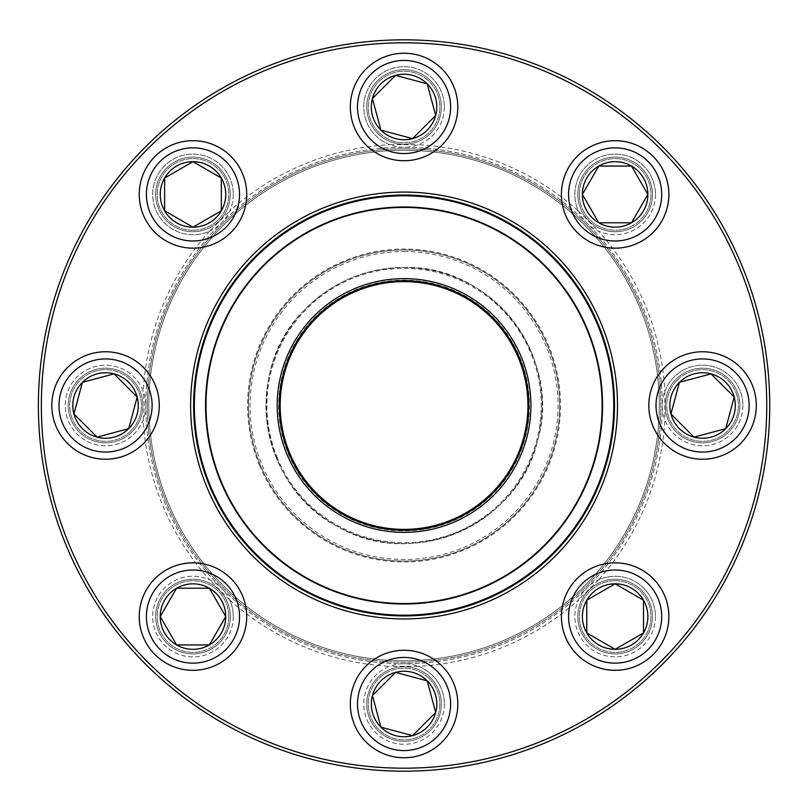 <?xml version="1.0" encoding="UTF-8"?>
<svg xmlns="http://www.w3.org/2000/svg" width="811" height="811" viewBox="0 0 811 811"><rect width="100%" height="100%" fill="white"/><g stroke="black" fill="none" stroke-linecap="round" stroke-linejoin="round"><path stroke-width="0.61" stroke-dasharray="4.05 3.04" d="M769.73 405.5A365.67 365.67 0 0 0 221.221 88.815A365.67 365.67 0 0 0 221.221 722.185A365.67 365.67 0 0 0 769.73 405.5M145.848 405.5A40.297 40.297 0 0 1 85.398 440.403A40.297 40.297 0 0 1 85.398 370.597A40.297 40.297 0 0 1 145.848 405.5A258.212 258.212 0 0 1 404.06 147.288A258.212 258.212 0 0 1 662.263 405.5A258.212 258.212 0 0 1 404.06 663.712A258.212 258.212 0 0 1 145.848 405.5A258.212 258.212 0 0 0 533.162 629.113A258.212 258.212 0 0 0 533.162 181.887A258.212 258.212 0 0 0 145.848 405.5M233.284 194.427A40.297 40.297 0 0 1 172.834 229.32A40.297 40.297 0 0 1 172.834 159.524A40.297 40.297 0 0 1 233.284 194.427M444.357 106.991A40.297 40.297 0 0 1 383.907 141.895A40.297 40.297 0 0 1 383.907 72.098A40.297 40.297 0 0 1 444.357 106.991M655.43 194.427A40.297 40.297 0 0 1 594.99 229.32A40.297 40.297 0 0 1 594.99 159.524A40.297 40.297 0 0 1 655.43 194.427M742.866 405.5A40.297 40.297 0 0 1 682.416 440.403A40.297 40.297 0 0 1 682.416 370.597A40.297 40.297 0 0 1 742.866 405.5M655.43 616.573A40.297 40.297 0 0 1 594.99 651.476A40.297 40.297 0 0 1 594.99 581.68A40.297 40.297 0 0 1 655.43 616.573M444.357 704.009A40.297 40.297 0 0 1 383.907 738.902A40.297 40.297 0 0 1 383.907 669.105A40.297 40.297 0 0 1 444.357 704.009M233.284 616.573A40.297 40.297 0 0 1 172.834 651.476A40.297 40.297 0 0 1 172.834 581.68A40.297 40.297 0 0 1 233.284 616.573M766.75 405.5A362.689 362.689 0 0 1 222.711 719.6A362.689 362.689 0 0 1 222.711 91.4A362.689 362.689 0 0 1 766.75 405.5M209.573 231.145A261.193 261.193 0 0 0 143.253 391.267A40.297 40.297 0 0 0 81.353 373.273A40.297 40.297 0 0 0 81.353 437.727A40.297 40.297 0 0 0 143.253 419.733A261.193 261.193 0 0 0 209.573 579.855A40.297 40.297 0 0 0 153.086 610.896A40.297 40.297 0 0 0 198.665 656.474A40.297 40.297 0 0 0 229.706 599.978A261.193 261.193 0 0 0 389.827 666.307A40.297 40.297 0 0 0 371.833 728.197A40.297 40.297 0 0 0 436.288 728.197A40.297 40.297 0 0 0 418.294 666.307A261.193 261.193 0 0 0 578.415 599.978A40.297 40.297 0 0 0 609.456 656.474A40.297 40.297 0 0 0 655.035 610.896A40.297 40.297 0 0 0 598.538 579.855A261.193 261.193 0 0 0 664.868 419.733A40.297 40.297 0 0 0 726.757 437.727A40.297 40.297 0 0 0 726.757 373.273A40.297 40.297 0 0 0 664.868 391.267A261.193 261.193 0 0 0 598.538 231.145A40.297 40.297 0 0 0 655.035 200.104A40.297 40.297 0 0 0 609.456 154.526A40.297 40.297 0 0 0 578.415 211.022A261.193 261.193 0 0 0 418.294 144.693A40.297 40.297 0 0 0 436.288 82.803A40.297 40.297 0 0 0 371.833 82.803A40.297 40.297 0 0 0 389.827 144.693A261.193 261.193 0 0 0 229.706 211.022A40.297 40.297 0 0 0 198.665 154.526A40.297 40.297 0 0 0 153.086 200.104A40.297 40.297 0 0 0 209.573 231.145L229.706 211.022M230.294 616.573A37.316 37.316 0 0 0 174.324 584.265A37.316 37.316 0 0 0 174.324 648.891A37.316 37.316 0 0 0 230.294 616.573A37.316 37.316 0 0 1 187.716 653.514A37.316 37.316 0 0 1 157.152 606.162A37.316 37.316 0 0 1 230.294 616.573M617.495 405.5A213.435 213.435 0 0 0 297.343 220.663A213.435 213.435 0 0 0 297.343 590.337A213.435 213.435 0 0 0 617.495 405.5M614.505 405.5A210.444 210.444 0 0 1 298.833 587.752A210.444 210.444 0 0 1 298.833 223.248A210.444 210.444 0 0 1 614.505 405.5M229.706 599.978L209.573 579.855M418.294 666.307L389.827 666.307M598.538 579.855L578.415 599.978M664.868 391.267L664.868 419.733M578.415 211.022L598.538 231.145M389.827 144.693L418.294 144.693M143.253 419.733L144.338 405.5L143.253 391.267M441.377 704.009A37.316 37.316 0 0 0 385.397 671.69A37.316 37.316 0 0 0 385.397 736.317A37.316 37.316 0 0 0 441.377 704.009A37.316 37.316 0 0 1 367.819 712.899A37.316 37.316 0 0 1 390.882 669.095A37.316 37.316 0 0 1 441.377 704.009M652.449 616.573A37.316 37.316 0 0 0 596.48 584.265A37.316 37.316 0 0 0 596.48 648.891A37.316 37.316 0 0 0 652.449 616.573A37.316 37.316 0 0 1 607.277 653.058A37.316 37.316 0 0 1 581.132 601.215A37.316 37.316 0 0 1 652.449 616.573M739.875 405.5A37.316 37.316 0 0 0 683.906 373.182A37.316 37.316 0 0 0 683.906 437.818A37.316 37.316 0 0 0 739.875 405.5A37.316 37.316 0 0 1 695.868 442.208A37.316 37.316 0 0 1 667.656 392.321A37.316 37.316 0 0 1 739.875 405.5M652.449 194.427A37.316 37.316 0 0 0 596.48 162.109A37.316 37.316 0 0 0 596.48 226.735A37.316 37.316 0 0 0 652.449 194.427A37.316 37.316 0 0 1 581.132 209.785A37.316 37.316 0 0 1 607.277 157.942A37.316 37.316 0 0 1 652.449 194.427M441.377 106.991A37.316 37.316 0 0 0 385.397 74.683A37.316 37.316 0 0 0 385.397 139.31A37.316 37.316 0 0 0 441.377 106.991A37.316 37.316 0 0 1 390.882 141.905A37.316 37.316 0 0 1 408.541 69.949A37.316 37.316 0 0 1 441.377 106.991M230.294 194.427A37.316 37.316 0 0 0 174.324 162.109A37.316 37.316 0 0 0 174.324 226.735A37.316 37.316 0 0 0 230.294 194.427A37.316 37.316 0 0 1 157.152 204.838A37.316 37.316 0 0 1 187.716 157.486A37.316 37.316 0 0 1 230.294 194.427M142.868 405.5A37.316 37.316 0 0 0 86.899 373.182A37.316 37.316 0 0 0 86.899 437.818A37.316 37.316 0 0 0 142.868 405.5A37.316 37.316 0 0 1 86.899 437.818A37.316 37.316 0 0 1 86.899 373.182A37.316 37.316 0 0 1 142.868 405.5M228.803 616.573A35.826 35.826 0 0 0 175.075 585.552A35.826 35.826 0 0 0 175.075 647.594A35.826 35.826 0 0 0 228.803 616.573A35.826 35.826 0 0 0 192.977 580.757A35.826 35.826 0 0 0 157.162 616.573A35.826 35.826 0 0 0 192.977 652.399A35.826 35.826 0 0 0 228.803 616.573M160.142 616.573A32.835 32.835 0 0 1 209.4 588.137A32.835 32.835 0 0 1 209.4 645.009A32.835 32.835 0 0 1 160.142 616.573M139.249 616.573A53.729 53.729 0 0 0 192.977 670.312A53.729 53.729 0 0 0 246.716 616.573A53.729 53.729 0 0 1 192.977 670.312A53.729 53.729 0 0 1 139.249 616.573M225.732 616.573A32.744 32.744 0 0 0 176.605 588.218A32.744 32.744 0 0 0 176.605 644.938A32.744 32.744 0 0 0 225.732 616.573M429.384 678.675A35.826 35.826 0 0 0 369.461 694.733A35.826 35.826 0 0 0 413.326 738.608A35.826 35.826 0 0 0 429.384 678.675A35.826 35.826 0 0 0 378.727 678.675A35.826 35.826 0 0 0 378.727 729.332A35.826 35.826 0 0 0 429.384 729.332A35.826 35.826 0 0 0 429.384 678.675M380.835 727.224A32.835 32.835 0 0 1 395.555 672.289A32.835 32.835 0 0 1 435.771 712.504A32.835 32.835 0 0 1 380.835 727.224M366.065 742.004A53.729 53.729 0 0 0 442.056 742.004A53.729 53.729 0 0 0 442.056 666.013A53.729 53.729 0 0 1 442.056 742.004A53.729 53.729 0 0 1 366.065 742.004M427.215 680.855A32.744 32.744 0 0 0 372.431 695.534A32.744 32.744 0 0 0 412.535 735.638A32.744 32.744 0 0 0 427.215 680.855M615.133 580.757A35.826 35.826 0 0 0 584.113 634.486A35.826 35.826 0 0 0 646.154 634.486A35.826 35.826 0 0 0 615.133 580.757A35.826 35.826 0 0 0 579.318 616.573A35.826 35.826 0 0 0 615.133 652.399A35.826 35.826 0 0 0 650.959 616.573A35.826 35.826 0 0 0 615.133 580.757M615.133 649.408A32.835 32.835 0 0 1 586.698 600.16A32.835 32.835 0 0 1 643.569 600.16A32.835 32.835 0 0 1 615.133 649.408M615.133 670.312A53.729 53.729 0 0 0 668.862 616.573A53.729 53.729 0 0 0 615.133 562.844A53.729 53.729 0 0 1 668.862 616.573A53.729 53.729 0 0 1 615.133 670.312M615.133 583.829A32.744 32.744 0 0 0 586.779 632.945A32.744 32.744 0 0 0 643.498 632.945A32.744 32.744 0 0 0 615.133 583.829M677.236 380.166A35.826 35.826 0 0 0 693.293 440.099A35.826 35.826 0 0 0 737.169 396.224A35.826 35.826 0 0 0 677.236 380.166A35.826 35.826 0 0 0 677.236 430.834A35.826 35.826 0 0 0 727.893 430.834A35.826 35.826 0 0 0 727.893 380.166A35.826 35.826 0 0 0 677.236 380.166M725.784 428.715A32.835 32.835 0 0 1 670.849 413.995A32.835 32.835 0 0 1 711.065 373.78A32.835 32.835 0 0 1 725.784 428.715M740.555 443.495A53.729 53.729 0 0 0 740.555 367.505A53.729 53.729 0 0 0 664.574 367.505A53.729 53.729 0 0 1 740.555 367.505A53.729 53.729 0 0 1 740.555 443.495M679.415 382.346A32.744 32.744 0 0 0 694.094 437.129A32.744 32.744 0 0 0 734.198 397.025A32.744 32.744 0 0 0 679.415 382.346M260.361 465.088A155.56 155.56 0 0 1 424.305 251.258A155.56 155.56 0 0 1 527.515 500.154A155.56 155.56 0 0 1 260.361 465.088A155.56 155.56 0 0 1 424.305 251.258A155.56 155.56 0 0 1 527.515 500.154A155.56 155.56 0 0 1 260.361 465.088A155.56 155.56 0 0 1 424.305 251.258A155.56 155.56 0 0 1 527.515 500.154A155.56 155.56 0 0 1 260.361 465.088M276.531 458.387A138.063 138.063 0 0 1 422.024 268.613A138.063 138.063 0 0 1 513.627 489.499A138.063 138.063 0 0 1 276.531 458.387A138.063 138.063 0 0 0 513.627 489.499A138.063 138.063 0 0 0 422.024 268.613A138.063 138.063 0 0 0 276.531 458.387A138.063 138.063 0 0 0 513.627 489.499A138.063 138.063 0 0 0 422.024 268.613A138.063 138.063 0 0 0 276.531 458.387M168.303 503.266A255.222 255.222 0 0 1 437.271 152.448A255.222 255.222 0 0 1 606.598 560.786A255.222 255.222 0 0 1 168.303 503.266M641.197 307.166A256.712 256.712 0 0 1 502.394 642.636A256.712 256.712 0 0 1 166.924 503.834A256.712 256.712 0 0 0 607.784 561.699A256.712 256.712 0 0 0 437.464 150.968A256.712 256.712 0 0 0 166.924 503.834A256.712 256.712 0 0 1 305.727 168.364A256.712 256.712 0 0 1 641.197 307.166M639.818 307.734A255.222 255.222 0 0 0 201.513 250.214A255.222 255.222 0 0 0 370.85 658.552A255.222 255.222 0 0 0 639.818 307.734M210.353 485.83A209.704 209.704 0 0 1 431.351 197.58A209.704 209.704 0 0 1 570.478 533.091A209.704 209.704 0 0 1 210.353 485.83M220.693 481.541A198.502 198.502 0 0 1 429.891 208.68A198.502 198.502 0 0 1 561.597 526.278A198.502 198.502 0 0 1 220.693 481.541M289.628 452.954A123.88 123.88 0 0 1 420.179 282.674A123.88 123.88 0 0 1 502.374 480.872A123.88 123.88 0 0 1 289.628 452.954M288.25 453.521A125.37 125.37 0 0 0 503.55 481.785A125.37 125.37 0 0 0 420.372 281.194A125.37 125.37 0 0 0 288.25 453.521M404.06 251.532A153.968 153.968 0 0 1 537.399 482.484A153.968 153.968 0 0 1 270.712 482.484A153.968 153.968 0 0 1 404.06 251.532M579.318 194.427A35.826 35.826 0 0 0 633.046 225.448A35.826 35.826 0 0 0 633.046 163.406A35.826 35.826 0 0 0 579.318 194.427A35.826 35.826 0 0 0 615.133 230.243A35.826 35.826 0 0 0 650.959 194.427A35.826 35.826 0 0 0 615.133 158.601A35.826 35.826 0 0 0 579.318 194.427M647.969 194.427A32.835 32.835 0 0 1 598.721 222.863A32.835 32.835 0 0 1 598.721 165.991A32.835 32.835 0 0 1 647.969 194.427M668.862 194.427A53.729 53.729 0 0 0 615.133 140.688A53.729 53.729 0 0 0 561.405 194.427A53.729 53.729 0 0 1 615.133 140.688A53.729 53.729 0 0 1 668.862 194.427M582.389 194.427A32.744 32.744 0 0 0 631.505 222.782A32.744 32.744 0 0 0 631.505 166.062A32.744 32.744 0 0 0 582.389 194.427M378.727 132.325A35.826 35.826 0 0 0 438.66 116.267A35.826 35.826 0 0 0 394.785 72.392A35.826 35.826 0 0 0 378.727 132.325A35.826 35.826 0 0 0 429.384 132.325A35.826 35.826 0 0 0 429.384 81.668A35.826 35.826 0 0 0 378.727 81.668A35.826 35.826 0 0 0 378.727 132.325M427.275 83.776A32.835 32.835 0 0 1 412.556 138.711A32.835 32.835 0 0 1 372.34 98.496A32.835 32.835 0 0 1 427.275 83.776M442.056 68.996A53.729 53.729 0 0 0 366.065 68.996A53.729 53.729 0 0 0 366.065 144.987A53.729 53.729 0 0 1 366.065 68.996A53.729 53.729 0 0 1 442.056 68.996M380.906 130.145A32.744 32.744 0 0 0 435.689 115.466A32.744 32.744 0 0 0 395.586 75.362A32.744 32.744 0 0 0 380.906 130.145M192.977 230.243A35.826 35.826 0 0 0 224.008 176.514A35.826 35.826 0 0 0 161.957 176.514A35.826 35.826 0 0 0 192.977 230.243A35.826 35.826 0 0 0 228.803 194.427A35.826 35.826 0 0 0 192.977 158.601A35.826 35.826 0 0 0 157.162 194.427A35.826 35.826 0 0 0 192.977 230.243M192.977 161.592A32.835 32.835 0 0 1 221.423 210.84A32.835 32.835 0 0 1 164.542 210.84A32.835 32.835 0 0 1 192.977 161.592M192.977 140.688A53.729 53.729 0 0 0 139.249 194.427A53.729 53.729 0 0 0 192.977 248.156A53.729 53.729 0 0 1 139.249 194.427A53.729 53.729 0 0 1 192.977 140.688M192.977 227.171A32.744 32.744 0 0 0 221.342 178.055A32.744 32.744 0 0 0 164.623 178.055A32.744 32.744 0 0 0 192.977 227.171M130.875 430.834A35.826 35.826 0 0 0 114.817 370.901A35.826 35.826 0 0 0 70.952 414.776A35.826 35.826 0 0 0 130.875 430.834A35.826 35.826 0 0 0 130.875 380.166A35.826 35.826 0 0 0 80.218 380.166A35.826 35.826 0 0 0 80.218 430.834A35.826 35.826 0 0 0 130.875 430.834M82.337 382.285A32.835 32.835 0 0 1 137.272 397.005A32.835 32.835 0 0 1 97.056 437.22A32.835 32.835 0 0 1 82.337 382.285M128.706 428.654A32.744 32.744 0 0 0 114.027 373.871A32.744 32.744 0 0 0 73.923 413.975A32.744 32.744 0 0 0 128.706 428.654M146.416 616.573A46.572 46.572 0 0 1 216.263 576.246A46.572 46.572 0 0 1 216.263 656.91A46.572 46.572 0 0 1 146.416 616.573M371.134 736.935A46.572 46.572 0 0 1 392.007 659.029A46.572 46.572 0 0 1 449.041 716.062A46.572 46.572 0 0 1 371.134 736.935M615.133 663.145A46.572 46.572 0 0 1 574.806 593.297A46.572 46.572 0 0 1 655.46 593.297A46.572 46.572 0 0 1 615.133 663.145M735.496 438.427A46.572 46.572 0 0 1 657.589 417.553A46.572 46.572 0 0 1 714.623 360.52A46.572 46.572 0 0 1 735.496 438.427M259.53 465.433A156.452 156.452 0 0 0 528.225 500.691A156.452 156.452 0 0 0 424.417 250.376A156.452 156.452 0 0 0 259.53 465.433M277.352 458.043A137.16 137.16 0 0 1 421.913 269.505A137.16 137.16 0 0 1 512.907 488.962A137.16 137.16 0 0 1 277.352 458.043M661.705 194.427A46.572 46.572 0 0 1 591.848 234.754A46.572 46.572 0 0 1 591.848 154.09A46.572 46.572 0 0 1 661.705 194.427M436.987 74.065A46.572 46.572 0 0 1 416.114 151.971A46.572 46.572 0 0 1 359.08 94.938A46.572 46.572 0 0 1 436.987 74.065M192.977 147.855A46.572 46.572 0 0 1 233.315 217.703A46.572 46.572 0 0 1 152.65 217.703A46.572 46.572 0 0 1 192.977 147.855M72.625 372.573A46.572 46.572 0 0 1 150.532 393.447A46.572 46.572 0 0 1 93.498 450.48A46.572 46.572 0 0 1 72.625 372.573M404.06 267.437C490.908 264.335 562.388 356.485 537.784 439.836C519.182 524.727 412.16 571.045 337.548 526.481C259.946 487.36 241.698 372.178 303.415 310.988C330.959 282.603 364.514 268.086 404.06 267.437"/><path stroke-width="1.22" d="M769.73 405.5A365.67 365.67 0 0 1 221.221 722.185A365.67 365.67 0 0 1 221.221 88.815A365.67 365.67 0 0 1 769.73 405.5M766.75 405.5A362.689 362.689 0 0 0 222.711 91.4A362.689 362.689 0 0 0 222.711 719.6A362.689 362.689 0 0 0 766.75 405.5M617.495 405.5A213.435 213.435 0 0 1 297.343 590.337A213.435 213.435 0 0 1 297.343 220.663A213.435 213.435 0 0 1 617.495 405.5M614.505 405.5A210.444 210.444 0 0 0 298.833 223.248A210.444 210.444 0 0 0 298.833 587.752A210.444 210.444 0 0 0 614.505 405.5M160.233 616.573A32.744 32.744 0 0 1 209.35 588.218A32.744 32.744 0 0 1 209.35 644.938A32.744 32.744 0 0 1 160.233 616.573L176.605 588.218L209.35 588.218L225.732 616.573L209.35 644.938L176.605 644.938L160.233 616.573L176.605 644.938L209.35 644.938L225.732 616.573L209.35 588.218L176.605 588.218L160.233 616.573M246.716 616.573A53.729 53.729 0 0 0 192.977 562.844A53.729 53.729 0 0 0 139.249 616.573A53.729 53.729 0 0 1 192.977 562.844A53.729 53.729 0 0 1 246.716 616.573A53.729 53.729 0 0 1 166.113 663.114A53.729 53.729 0 0 1 166.113 570.042A53.729 53.729 0 0 1 246.716 616.573A53.729 53.729 0 0 1 166.113 663.114A53.729 53.729 0 0 1 166.113 570.042A53.729 53.729 0 0 1 246.716 616.573M380.906 727.163A32.744 32.744 0 0 1 395.586 672.38A32.744 32.744 0 0 1 435.689 712.484A32.744 32.744 0 0 1 380.906 727.163L372.431 695.534L395.586 672.38L427.215 680.855L435.689 712.484L412.535 735.638L380.906 727.163L412.535 735.638L435.689 712.484L427.215 680.855L395.586 672.38L372.431 695.534L380.906 727.163M442.056 666.013A53.729 53.729 0 0 0 366.065 666.013A53.729 53.729 0 0 0 366.065 742.004A53.729 53.729 0 0 1 366.065 666.013A53.729 53.729 0 0 1 442.056 666.013A53.729 53.729 0 0 1 417.969 755.913A53.729 53.729 0 0 1 352.156 690.1A53.729 53.729 0 0 1 442.056 666.013A53.729 53.729 0 0 1 417.969 755.913A53.729 53.729 0 0 1 352.156 690.1A53.729 53.729 0 0 1 442.056 666.013M615.133 649.317A32.744 32.744 0 0 1 586.779 600.201A32.744 32.744 0 0 1 643.498 600.201A32.744 32.744 0 0 1 615.133 649.317L586.779 632.945L586.779 600.201L615.133 583.829L643.498 600.201L643.498 632.945L615.133 649.317L643.498 632.945L643.498 600.201L615.133 583.829L586.779 600.201L586.779 632.945L615.133 649.317M615.133 562.844A53.729 53.729 0 0 0 561.405 616.573A53.729 53.729 0 0 0 615.133 670.312A53.729 53.729 0 0 1 561.405 616.573A53.729 53.729 0 0 1 615.133 562.844A53.729 53.729 0 0 1 661.664 643.437A53.729 53.729 0 0 1 568.602 643.437A53.729 53.729 0 0 1 615.133 562.844A53.729 53.729 0 0 1 661.664 643.437A53.729 53.729 0 0 1 568.602 643.437A53.729 53.729 0 0 1 615.133 562.844M725.723 428.654A32.744 32.744 0 0 1 670.94 413.975A32.744 32.744 0 0 1 711.044 373.871A32.744 32.744 0 0 1 725.723 428.654L694.094 437.129L670.94 413.975L679.415 382.346L711.044 373.871L734.198 397.025L725.723 428.654L734.198 397.025L711.044 373.871L679.415 382.346L670.94 413.975L694.094 437.129L725.723 428.654M664.574 367.505A53.729 53.729 0 0 0 664.574 443.495A53.729 53.729 0 0 0 740.555 443.495A53.729 53.729 0 0 1 664.574 443.495A53.729 53.729 0 0 1 664.574 367.505A53.729 53.729 0 0 1 754.463 391.591A53.729 53.729 0 0 1 688.661 457.404A53.729 53.729 0 0 1 664.574 367.505A53.729 53.729 0 0 1 754.463 391.591A53.729 53.729 0 0 1 688.661 457.404A53.729 53.729 0 0 1 664.574 367.505M210.353 485.83A209.704 209.704 0 0 1 431.351 197.58A209.704 209.704 0 0 1 570.478 533.091A209.704 209.704 0 0 1 210.353 485.83M286.871 454.099A126.861 126.861 0 0 1 420.564 279.714A126.861 126.861 0 0 1 504.736 482.687A126.861 126.861 0 0 1 286.871 454.099M288.797 453.298A124.772 124.772 0 0 1 420.301 281.782A124.772 124.772 0 0 1 503.084 481.42A124.772 124.772 0 0 1 288.797 453.298M289.628 452.954A123.88 123.88 0 0 1 420.179 282.674A123.88 123.88 0 0 1 502.374 480.872A123.88 123.88 0 0 1 289.628 452.954M220.693 481.541A198.502 198.502 0 0 1 328.019 222.133A198.502 198.502 0 0 1 587.428 329.459A198.502 198.502 0 0 1 480.092 588.867A198.502 198.502 0 0 1 220.693 481.541A198.502 198.502 0 0 1 328.019 222.133A198.502 198.502 0 0 1 587.428 329.459A198.502 198.502 0 0 1 480.092 588.867A198.502 198.502 0 0 1 220.693 481.541M647.877 194.427A32.744 32.744 0 0 1 598.761 222.782A32.744 32.744 0 0 1 598.761 166.062A32.744 32.744 0 0 1 647.877 194.427L631.505 222.782L598.761 222.782L582.389 194.427L598.761 166.062L631.505 166.062L647.877 194.427L631.505 166.062L598.761 166.062L582.389 194.427L598.761 222.782L631.505 222.782L647.877 194.427M561.405 194.427A53.729 53.729 0 0 0 615.133 248.156A53.729 53.729 0 0 0 668.862 194.427A53.729 53.729 0 0 1 615.133 248.156A53.729 53.729 0 0 1 561.405 194.427A53.729 53.729 0 0 1 641.998 147.886A53.729 53.729 0 0 1 641.998 240.958A53.729 53.729 0 0 1 561.405 194.427A53.729 53.729 0 0 1 641.998 147.886A53.729 53.729 0 0 1 641.998 240.958A53.729 53.729 0 0 1 561.405 194.427M427.215 83.837A32.744 32.744 0 0 1 412.535 138.62A32.744 32.744 0 0 1 372.431 98.516A32.744 32.744 0 0 1 427.215 83.837L435.689 115.466L412.535 138.62L380.906 130.145L372.431 98.516L395.586 75.362L427.215 83.837L395.586 75.362L372.431 98.516L380.906 130.145L412.535 138.62L435.689 115.466L427.215 83.837M366.065 144.987A53.729 53.729 0 0 0 442.056 144.987A53.729 53.729 0 0 0 442.056 68.996A53.729 53.729 0 0 1 442.056 144.987A53.729 53.729 0 0 1 366.065 144.987A53.729 53.729 0 0 1 390.152 55.087A53.729 53.729 0 0 1 455.954 120.9A53.729 53.729 0 0 1 366.065 144.987A53.729 53.729 0 0 1 390.152 55.087A53.729 53.729 0 0 1 455.954 120.9A53.729 53.729 0 0 1 366.065 144.987M192.977 161.683A32.744 32.744 0 0 1 221.342 210.799A32.744 32.744 0 0 1 164.623 210.799A32.744 32.744 0 0 1 192.977 161.683L221.342 178.055L221.342 210.799L192.977 227.171L164.623 210.799L164.623 178.055L192.977 161.683L164.623 178.055L164.623 210.799L192.977 227.171L221.342 210.799L221.342 178.055L192.977 161.683M192.977 248.156A53.729 53.729 0 0 0 246.716 194.427A53.729 53.729 0 0 0 192.977 140.688A53.729 53.729 0 0 1 246.716 194.427A53.729 53.729 0 0 1 192.977 248.156A53.729 53.729 0 0 1 146.446 167.563A53.729 53.729 0 0 1 239.519 167.563A53.729 53.729 0 0 1 192.977 248.156A53.729 53.729 0 0 1 146.446 167.563A53.729 53.729 0 0 1 239.519 167.563A53.729 53.729 0 0 1 192.977 248.156M82.398 382.346A32.744 32.744 0 0 1 137.181 397.025A32.744 32.744 0 0 1 97.077 437.129A32.744 32.744 0 0 1 82.398 382.346L114.027 373.871L137.181 397.025L128.706 428.654L97.077 437.129L73.923 413.975L82.398 382.346L73.923 413.975L97.077 437.129L128.706 428.654L137.181 397.025L114.027 373.871L82.398 382.346M143.547 443.495A53.729 53.729 0 0 0 143.547 367.505A53.729 53.729 0 0 0 67.556 367.505A53.729 53.729 0 0 0 67.556 443.495A53.729 53.729 0 0 0 143.547 443.495A53.729 53.729 0 0 1 53.648 419.409A53.729 53.729 0 0 1 119.46 353.596A53.729 53.729 0 0 1 143.547 443.495A53.729 53.729 0 0 1 53.648 419.409A53.729 53.729 0 0 1 119.46 353.596A53.729 53.729 0 0 1 143.547 443.495A53.729 53.729 0 0 0 143.547 367.505A53.729 53.729 0 0 0 67.556 367.505A53.729 53.729 0 0 0 67.556 443.495A53.729 53.729 0 0 0 143.547 443.495M239.549 616.573A46.572 46.572 0 0 0 169.702 576.246A46.572 46.572 0 0 0 169.702 656.91A46.572 46.572 0 0 0 239.549 616.573M436.987 671.082A46.572 46.572 0 0 0 359.08 691.955A46.572 46.572 0 0 0 416.114 748.989A46.572 46.572 0 0 0 436.987 671.082M615.133 570.011A46.572 46.572 0 0 0 574.806 639.859A46.572 46.572 0 0 0 655.46 639.859A46.572 46.572 0 0 0 615.133 570.011M669.643 372.573A46.572 46.572 0 0 0 690.516 450.48A46.572 46.572 0 0 0 747.549 393.447A46.572 46.572 0 0 0 669.643 372.573M587.012 329.631A198.056 198.056 0 0 0 328.191 222.549A198.056 198.056 0 0 0 221.109 481.369A198.056 198.056 0 0 0 479.93 588.451A198.056 198.056 0 0 0 587.012 329.631M568.572 194.427A46.572 46.572 0 0 0 638.419 234.754A46.572 46.572 0 0 0 638.419 154.09A46.572 46.572 0 0 0 568.572 194.427M371.134 139.918A46.572 46.572 0 0 0 449.041 119.045A46.572 46.572 0 0 0 392.007 62.011A46.572 46.572 0 0 0 371.134 139.918M192.977 240.989A46.572 46.572 0 0 0 233.315 171.141A46.572 46.572 0 0 0 152.65 171.141A46.572 46.572 0 0 0 192.977 240.989M138.478 438.427A46.572 46.572 0 0 0 117.605 360.52A46.572 46.572 0 0 0 60.572 417.553A46.572 46.572 0 0 0 138.478 438.427"/></g></svg>
